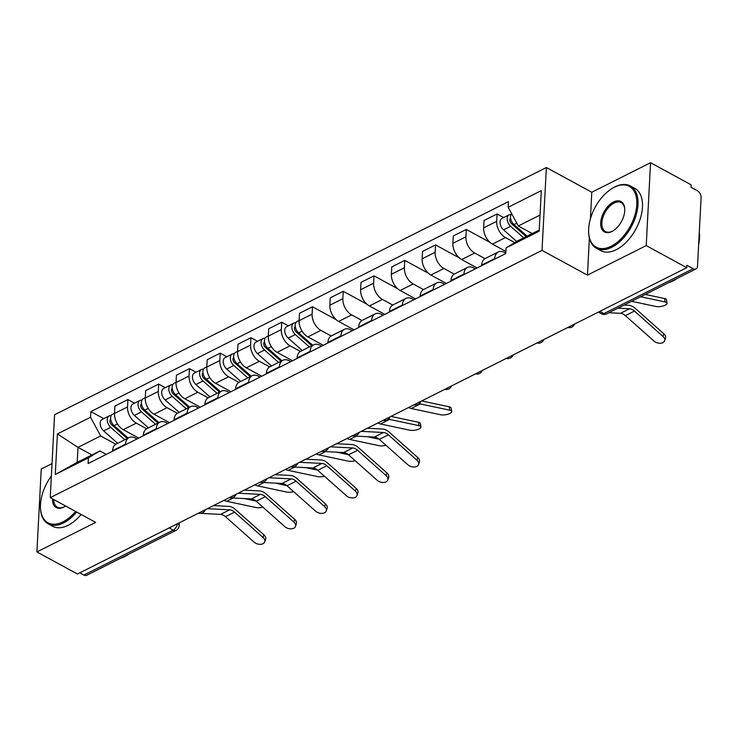 <?xml version="1.0" encoding="UTF-8"?>
<svg xmlns="http://www.w3.org/2000/svg" width="738" height="738" viewBox="0 0 738 738"><rect width="100%" height="100%" fill="white"/><g stroke="black" fill="none" stroke-linecap="round" stroke-linejoin="round"><path stroke-width="1.11" d="M52.02 463.639L41.245 469.054L36.9 551.941L77.435 574.026L686.746 267.682L646.211 245.597L650.556 162.711L591.793 192.258L546.369 167.508L54.575 414.765L50.239 497.643L542.024 250.385L587.448 275.136L646.211 245.597M650.556 162.711L691.091 184.795L690.962 187.212L697.281 190.653A5.673 3.57 63.3 0 1 701.1 197.71L697.521 266.095A5.673 3.57 63.3 0 1 695.989 268.946L606.664 313.853A5.673 3.57 -116.7 0 1 603.859 313.613L693.185 268.706A5.673 3.57 63.3 0 0 695.989 268.946M36.9 551.941L95.663 522.393L50.239 497.643M169.14 527.919L173.209 530.142A5.673 3.57 -116.7 0 0 176.004 530.382L86.678 575.289A5.673 3.57 -116.7 0 1 83.883 575.05L173.209 530.142A5.673 3.266 -61.4 0 0 177.36 523.786M79.805 572.836L83.883 575.05M693.185 268.706L686.875 265.265L686.746 267.682M514.755 242.627L505.456 237.562A13.053 8.21 -116.7 0 1 496.665 221.345L497.052 213.974L484.036 220.514L483.648 227.885A13.053 8.21 63.3 0 0 492.44 244.103L505.871 251.427M498.224 251.999L485.207 258.54A13.053 8.21 63.3 0 0 481.702 265.099L494.718 258.558A13.053 8.21 -116.7 0 1 498.224 251.999A13.053 8.21 -116.7 0 1 504.672 252.544L505.779 253.152M494.718 258.558L494.681 259.13M503.667 217.572L497.052 213.974M481.702 265.099L481.674 265.671M485.004 258.651L474.691 253.023A13.053 8.21 -116.7 0 1 465.899 236.806L466.287 229.435L453.28 235.976L452.892 243.346A13.053 8.21 63.3 0 0 461.674 259.573L477.099 267.968M463.925 274.591L463.953 274.019A13.053 8.21 -116.7 0 1 467.458 267.46A13.053 8.21 -116.7 0 1 473.907 268.014L475.401 268.826M489.94 242.322L466.287 229.435M467.458 267.46L454.442 274.001A13.053 8.21 63.3 0 0 450.936 280.56L450.909 281.141M454.239 274.112L443.935 268.494A13.053 8.21 -116.7 0 1 435.143 252.276L435.531 244.905L422.514 251.446L422.127 258.817A13.053 8.21 63.3 0 0 430.918 275.034L446.333 283.438M433.16 290.062L433.197 289.49A13.053 8.21 -116.7 0 1 436.702 282.931A13.053 8.21 -116.7 0 1 443.141 283.475L444.636 284.287M459.174 257.793L435.531 244.905M436.702 282.931L423.686 289.471A13.053 8.21 63.3 0 0 420.18 296.03L420.143 296.602M423.483 289.582L413.169 283.964A13.053 8.21 -116.7 0 1 404.378 267.737L404.765 260.366L391.749 266.916L391.371 274.278A13.053 8.21 63.3 0 0 400.153 290.504L415.577 298.908M402.404 305.523L402.431 304.951A13.053 8.21 -116.7 0 1 405.937 298.392A13.053 8.21 -116.7 0 1 412.385 298.945L413.88 299.757M428.418 273.254L404.765 260.366M405.937 298.392L392.92 304.942A13.053 8.21 63.3 0 0 389.415 311.491L389.387 312.073M392.717 305.043L382.404 299.425A13.053 8.21 -116.7 0 1 373.622 283.207L374.009 275.837L360.993 282.377L360.605 289.748A13.053 8.21 63.3 0 0 369.397 305.966L384.812 314.37M371.638 320.993L371.666 320.421A13.053 8.21 -116.7 0 1 375.181 313.862A13.053 8.21 -116.7 0 1 381.62 314.406L383.114 315.218M397.653 288.724L374.009 275.837M375.181 313.862L362.164 320.403A13.053 8.21 63.3 0 0 358.659 326.962L358.622 327.534M361.961 320.513L351.648 314.895A13.053 8.21 -116.7 0 1 342.856 298.669L343.244 291.298L330.227 297.848L329.849 305.218A13.053 8.21 63.3 0 0 338.631 321.436L354.055 329.84M340.882 336.463L340.91 335.882A13.053 8.21 -116.7 0 1 344.415 329.323A13.053 8.21 -116.7 0 1 350.864 329.877L352.358 330.689M366.897 304.185L343.244 291.298M344.415 329.323L331.399 335.873A13.053 8.21 63.3 0 0 327.893 342.423L327.866 343.004M331.196 335.974L320.882 330.356A13.053 8.21 -116.7 0 1 312.1 314.139L312.488 306.768L299.471 313.309L299.084 320.679A13.053 8.21 63.3 0 0 307.875 336.897L323.29 345.301M310.117 351.925L310.144 351.353A13.053 8.21 -116.7 0 1 313.65 344.794A13.053 8.21 -116.7 0 1 320.098 345.338L321.593 346.15M336.131 319.655L312.488 306.768M313.65 344.794L300.643 351.334A13.053 8.21 63.3 0 0 297.137 357.893L297.1 358.465M300.44 351.445L290.126 345.827A13.053 8.21 -116.7 0 1 281.335 329.6L281.722 322.229L268.706 328.779L268.318 336.15A13.053 8.21 63.3 0 0 277.11 352.367L292.525 360.771M279.351 367.395L279.388 366.814A13.053 8.21 -116.7 0 1 282.894 360.255A13.053 8.21 -116.7 0 1 289.342 360.808L290.837 361.62M288.337 325.836L281.722 322.229M282.894 360.255L269.877 366.804A13.053 8.21 63.3 0 0 266.372 373.363L266.344 373.935M269.674 366.906L259.361 361.288A13.053 8.21 -116.7 0 1 250.579 345.07L250.957 337.7L237.95 344.24L237.562 351.611A13.053 8.21 63.3 0 0 246.344 367.838L261.769 376.232M248.595 382.856L248.623 382.284A13.053 8.21 -116.7 0 1 252.128 375.725A13.053 8.21 -116.7 0 1 258.577 376.269L260.071 377.09M257.571 341.297L250.957 337.7M252.128 375.725L239.121 382.266A13.053 8.21 63.3 0 0 235.607 388.825L235.579 389.396M238.918 382.376L228.605 376.758A13.053 8.21 -116.7 0 1 219.813 360.531L220.201 353.161L207.184 359.71L206.797 367.081A13.053 8.21 63.3 0 0 215.588 383.299L231.003 391.703M217.83 398.326L217.867 397.745A13.053 8.21 -116.7 0 1 221.372 391.186A13.053 8.21 -116.7 0 1 227.821 391.74L229.315 392.551M226.815 356.768L220.201 353.161M221.372 391.186L208.356 397.736A13.053 8.21 63.3 0 0 204.85 404.295L204.823 404.867M208.153 397.837L197.839 392.219A13.053 8.21 -116.7 0 1 189.048 376.002L189.435 368.631L176.428 375.172L176.041 382.542A13.053 8.21 63.3 0 0 184.823 398.769L200.247 407.164M187.074 413.787L187.101 413.215A13.053 8.21 -116.7 0 1 190.607 406.656A13.053 8.21 -116.7 0 1 197.055 407.201L198.55 408.022M196.05 372.229L189.435 368.631M190.607 406.656L177.59 413.197A13.053 8.21 63.3 0 0 174.085 419.756L174.057 420.328M177.388 413.308L167.083 407.69A13.053 8.21 -116.7 0 1 158.292 391.463L158.679 384.092L145.663 390.642L145.275 398.013A13.053 8.21 63.3 0 0 154.067 414.23L169.482 422.634M156.308 429.258L156.345 428.677A13.053 8.21 -116.7 0 1 159.851 422.118A13.053 8.21 -116.7 0 1 166.29 422.671L167.784 423.483M165.284 387.699L158.679 384.092M159.851 422.118L146.834 428.667A13.053 8.21 63.3 0 0 143.329 435.226L143.292 435.798M146.631 428.769L136.318 423.151A13.053 8.21 -116.7 0 1 127.526 406.933L127.914 399.562L114.897 406.103L114.519 413.474A13.053 8.21 63.3 0 0 123.301 429.7L138.726 438.095M125.552 444.719L125.58 444.147A13.053 8.21 -116.7 0 1 129.085 437.588A13.053 8.21 -116.7 0 1 135.534 438.132L137.028 438.953M134.528 403.16L127.914 399.562M129.085 437.588L116.069 444.128A13.053 8.21 63.3 0 0 112.563 450.687L112.536 451.269M540.031 215.053L518.307 225.976L532.236 233.559M518.307 225.976L508.187 207.286L541.314 190.635L539.183 231.225L506.056 247.885L517.523 240.957L539.247 230.035M91.918 454.94L77.988 447.357L77.204 462.339L99.879 450.936L88.412 457.864L88.117 463.538L505.761 253.558L506.056 247.885M88.412 457.864L55.285 474.516L57.416 433.926L90.543 417.265L100.663 435.955L77.988 447.357L57.416 433.926M508.187 207.286L508.482 201.603L90.839 411.592L90.543 417.265M546.369 167.508L542.024 250.385M591.793 192.258L590.4 218.882M589.385 238.125L587.448 275.136M115.866 444.239L100.663 435.955M99.879 450.936L106.263 454.414M103.763 418.63L90.839 411.592M77.204 462.339L55.285 474.516M608.887 312.737L620.474 313.327A10.498 6.605 -116.7 0 1 625.39 315.643L653.914 341.002A6.531 4.29 -161.8 0 0 660.206 343.281A6.531 4.29 -161.8 0 0 664.652 340.762A6.531 4.29 -161.8 0 0 662.982 336.445L663.849 333.807A6.531 4.29 18.2 0 1 665.519 338.115L664.652 340.762M617.964 308.18L629.542 308.77A10.498 6.605 -116.7 0 1 634.459 311.085L662.982 336.445M624.117 305.08L628.675 305.311A14.188 8.921 -116.7 0 1 635.326 308.438L663.849 333.807M664.587 298.53A6.531 2.279 -9.1 0 1 666.497 299.776L667.041 303.189A6.531 2.279 170.9 0 0 665.132 301.943L664.587 298.53L645.289 294.434M631.608 301.316L656.064 306.51A6.531 2.279 170.9 0 0 663.259 305.956A6.531 2.279 170.9 0 0 667.041 303.189M527.07 236.16L513.98 224.601A7.094 4.456 -116.7 0 1 511.674 213.725M519.801 229.739L516.139 227.747M526.176 236.612L511.48 223.632A3.404 2.14 -116.7 0 1 510.604 218.227M523.712 237.848L510.622 226.28A7.094 4.456 -116.7 0 1 507.246 219.896A7.094 4.456 -116.7 0 1 509.082 214.85A7.094 4.456 -116.7 0 1 511.056 214.592M516.674 241.474L503.528 229.85A7.094 4.456 -116.7 0 1 500.143 223.466A7.094 4.456 -116.7 0 1 501.988 218.411L509.082 214.85M640.676 296.75L665.132 301.943M614.274 187.267A34.621 19.944 -61.4 0 0 612.134 188.448A34.621 19.944 -61.4 0 0 588.629 231.594A34.621 19.944 -61.4 0 0 611.184 246.224A34.621 19.944 -61.4 0 0 636.783 204.647A34.621 19.944 -61.4 0 0 614.274 187.267M612.429 188.273A35.47 20.433 118.6 0 1 612.734 188.089A35.47 20.433 118.6 0 1 614.92 186.871A35.47 20.433 118.6 0 1 630.307 185.93A35.47 20.433 118.6 0 1 635.981 215.69A35.47 20.433 118.6 0 1 611.756 247.285A35.47 20.433 118.6 0 1 596.359 248.226A35.47 20.433 118.6 0 1 588.647 232.286A35.47 20.433 118.6 0 1 588.638 231.935M613.499 202A17.315 9.972 118.6 0 1 624.772 209.324A17.315 9.972 118.6 0 1 613.02 230.893A17.315 9.972 118.6 0 1 611.95 231.483A17.315 9.972 118.6 0 1 600.695 222.793A17.315 9.972 118.6 0 1 613.499 202M624.782 209.675A16.457 9.483 -61.4 0 0 621.212 202.627A16.457 9.483 -61.4 0 0 614.071 203.061A16.457 9.483 -61.4 0 0 602.826 217.719A16.457 9.483 -61.4 0 0 605.464 231.529A16.457 9.483 -61.4 0 0 612.605 231.095A16.457 9.483 -61.4 0 0 613.324 230.708M677.521 278.226A35.47 20.433 118.6 0 1 673.268 280.8A35.47 20.433 118.6 0 1 669.071 282.479M630.307 185.93L634.791 188.365A35.47 20.433 118.6 0 1 640.464 218.125A35.47 20.433 118.6 0 1 616.23 249.721A35.47 20.433 118.6 0 1 600.843 250.671L596.359 248.226M699.292 232.184A35.47 20.433 118.6 0 1 698.637 244.767M51.374 475.992A34.621 19.944 -61.4 0 0 40.452 507.2A34.621 19.944 -61.4 0 0 62.998 521.84A34.621 19.944 -61.4 0 0 75.571 511.443M76.632 512.024A35.47 20.433 118.6 0 1 63.569 522.891A35.47 20.433 118.6 0 1 48.182 523.842A35.47 20.433 118.6 0 1 40.47 507.901A35.47 20.433 118.6 0 1 40.461 507.55M65.599 506.01A17.315 9.972 118.6 0 1 64.833 506.508A17.315 9.972 118.6 0 1 63.772 507.098A17.315 9.972 118.6 0 1 52.499 498.879M53.699 499.534A16.457 9.483 -61.4 0 0 57.278 507.144A16.457 9.483 -61.4 0 0 64.418 506.702A16.457 9.483 -61.4 0 0 65.138 506.314M129.344 553.841A35.47 20.433 118.6 0 1 125.091 556.415A35.47 20.433 118.6 0 1 120.884 558.094M81.115 514.469A35.47 20.433 118.6 0 1 68.053 525.336A35.47 20.433 118.6 0 1 52.666 526.277L48.182 523.842M352.137 435.918L374.378 437.062A10.498 6.605 -116.7 0 1 379.304 439.368L407.819 464.728A6.531 4.29 -161.8 0 0 414.119 467.006A6.531 4.29 -161.8 0 0 418.557 464.488A6.531 4.29 -161.8 0 0 416.896 460.171L417.763 457.532A6.531 4.29 18.2 0 1 419.424 461.84L418.557 464.488M361.205 431.352L383.446 432.496A10.498 6.605 -116.7 0 1 388.373 434.811L416.896 460.171M367.358 428.261L382.588 429.046A14.188 8.921 -116.7 0 1 389.24 432.173L417.763 457.532M321.371 451.379L343.622 452.523A10.498 6.605 -116.7 0 1 348.539 454.839L377.063 480.198A6.531 4.29 -161.8 0 0 383.354 482.477A6.531 4.29 -161.8 0 0 387.801 479.949A6.531 4.29 -161.8 0 0 386.131 475.641L386.998 472.993A6.531 4.29 18.2 0 1 388.668 477.311L387.801 479.949M330.44 446.822L352.69 447.966A10.498 6.605 -116.7 0 1 357.607 450.281L386.131 475.641M336.602 443.732L351.823 444.507A14.188 8.921 -116.7 0 1 358.474 447.634L386.998 472.993M290.615 466.85L312.857 467.993A10.498 6.605 -116.7 0 1 317.774 470.3L346.297 495.668A6.531 4.29 -161.8 0 0 352.598 497.938A6.531 4.29 -161.8 0 0 357.035 495.419A6.531 4.29 -161.8 0 0 355.375 491.102L356.242 488.464A6.531 4.29 18.2 0 1 357.902 492.772L357.035 495.419M299.683 462.292L321.925 463.427A10.498 6.605 -116.7 0 1 326.851 465.743L355.375 491.102M305.836 459.193L321.067 459.977A14.188 8.921 -116.7 0 1 327.718 463.104L356.242 488.464M449.257 406.795A6.531 2.279 -9.1 0 1 451.167 408.04L451.711 411.453A6.531 2.279 170.9 0 0 449.811 410.208L449.257 406.795L421.693 400.946M408.594 407.524A14.188 8.921 63.3 0 0 411.214 408.501L440.734 414.765A6.531 2.279 170.9 0 0 447.929 414.221A6.531 2.279 170.9 0 0 451.711 411.453M312.7 345.273L298.65 332.856A7.094 4.456 -116.7 0 1 295.265 326.473A7.094 4.456 -116.7 0 1 297.11 321.427L299.093 320.421M304.471 338.004L300.809 336.011M311.805 345.725L296.15 331.897A3.404 2.14 -116.7 0 1 295.274 326.491M309.351 346.961L295.301 334.545A7.094 4.456 -116.7 0 1 291.916 328.161A7.094 4.456 -116.7 0 1 293.752 323.106A7.094 4.456 -116.7 0 1 295.726 322.857M302.248 350.522L288.198 338.115A7.094 4.456 -116.7 0 1 284.822 331.722A7.094 4.456 -116.7 0 1 286.658 326.676L293.752 323.106M419.202 403.64A14.188 8.921 63.3 0 0 420.282 403.944L449.811 410.208M418.492 422.265A6.531 2.279 -9.1 0 1 420.402 423.501L420.955 426.915A6.531 2.279 170.9 0 0 419.046 425.669L418.492 422.265L390.928 416.407M377.838 422.994A14.188 8.921 63.3 0 0 380.448 423.972L409.977 430.236A6.531 2.279 170.9 0 0 417.164 429.682A6.531 2.279 170.9 0 0 420.955 426.915M281.934 360.734L267.885 348.327A7.094 4.456 -116.7 0 1 264.508 341.934A7.094 4.456 -116.7 0 1 266.344 336.888L268.337 335.891M273.715 353.474L270.053 351.472M281.04 361.186L265.394 347.358A3.404 2.14 -116.7 0 1 264.508 341.952M278.586 362.423L264.536 350.015A7.094 4.456 -116.7 0 1 261.151 343.622A7.094 4.456 -116.7 0 1 262.996 338.576A7.094 4.456 -116.7 0 1 264.97 338.318M271.483 365.993L257.433 353.576A7.094 4.456 -116.7 0 1 254.056 347.192A7.094 4.456 -116.7 0 1 255.892 342.146L262.996 338.576M388.446 419.101A14.188 8.921 63.3 0 0 389.526 419.405L419.046 425.669M347.072 438.464A14.188 8.921 63.3 0 0 349.692 439.433L379.212 445.697A6.531 2.279 170.9 0 0 385.946 445.282M251.178 376.205L237.129 363.788A7.094 4.456 -116.7 0 1 233.743 357.404A7.094 4.456 -116.7 0 1 235.588 352.358L237.571 351.353M242.95 368.935L239.287 366.943M250.283 376.657L234.629 362.828A3.404 2.14 -116.7 0 1 233.752 357.423M247.82 377.893L233.771 365.476A7.094 4.456 -116.7 0 1 230.394 359.092A7.094 4.456 -116.7 0 1 232.23 354.037A7.094 4.456 -116.7 0 1 234.204 353.788M240.726 381.454L226.677 369.046A7.094 4.456 -116.7 0 1 223.291 362.653A7.094 4.456 -116.7 0 1 225.136 357.607L232.23 354.037M367.358 436.693L379.092 439.184M316.316 453.925A14.188 8.921 63.3 0 0 318.927 454.903L348.456 461.167A6.531 2.279 170.9 0 0 355.181 460.743M220.413 391.666L206.363 379.258A7.094 4.456 -116.7 0 1 202.987 372.865A7.094 4.456 -116.7 0 1 204.823 367.819L206.815 366.823M212.193 384.406L208.531 382.404M219.518 392.118L203.873 378.29A3.404 2.14 -116.7 0 1 202.987 372.884M217.064 393.354L203.015 380.946A7.094 4.456 -116.7 0 1 199.629 374.553A7.094 4.456 -116.7 0 1 201.474 369.507A7.094 4.456 -116.7 0 1 203.448 369.249M209.961 396.924L195.911 384.516A7.094 4.456 -116.7 0 1 192.535 378.124A7.094 4.456 -116.7 0 1 194.371 373.077L201.474 369.507M336.593 452.163L348.327 454.654M259.85 482.311L282.091 483.455A10.498 6.605 -116.7 0 1 287.017 485.77L315.541 511.13A6.531 4.29 -161.8 0 0 321.833 513.408A6.531 4.29 -161.8 0 0 326.279 510.88A6.531 4.29 -161.8 0 0 324.609 506.572L325.476 503.925A6.531 4.29 18.2 0 1 327.146 508.242L326.279 510.88M268.918 477.754L291.169 478.897A10.498 6.605 -116.7 0 1 296.086 481.213L324.609 506.572M275.071 474.663L290.302 475.438A14.188 8.921 -116.7 0 1 296.953 478.565L325.476 503.925M285.551 469.396A14.188 8.921 63.3 0 0 288.171 470.364L317.691 476.628A6.531 2.279 170.9 0 0 324.425 476.213M189.657 407.136L175.607 394.719A7.094 4.456 -116.7 0 1 172.222 388.336A7.094 4.456 -116.7 0 1 174.067 383.29L176.05 382.284M181.428 399.867L177.766 397.874M188.762 407.588L173.107 393.76A3.404 2.14 -116.7 0 1 172.222 388.354M186.299 408.824L172.249 396.407A7.094 4.456 -116.7 0 1 168.873 390.024A7.094 4.456 -116.7 0 1 170.709 384.968A7.094 4.456 -116.7 0 1 172.683 384.719M179.205 412.394L165.155 399.978A7.094 4.456 -116.7 0 1 161.77 393.594A7.094 4.456 -116.7 0 1 163.615 388.539L170.709 384.968M305.836 467.634L317.571 470.115M229.084 497.781L251.335 498.925A10.498 6.605 -116.7 0 1 256.252 501.231L284.776 526.6A6.531 4.29 -161.8 0 0 291.076 528.869A6.531 4.29 -161.8 0 0 295.514 526.351A6.531 4.29 -161.8 0 0 293.853 522.034L294.711 519.395A6.531 4.29 18.2 0 1 296.381 523.712L295.514 526.351M238.162 493.224L260.403 494.359A10.498 6.605 -116.7 0 1 265.329 496.674L293.853 522.034M244.315 490.124L259.545 490.908A14.188 8.921 -116.7 0 1 266.197 494.036L294.711 519.395M254.794 484.857A14.188 8.921 63.3 0 0 257.405 485.835L286.925 492.098A6.531 2.279 170.9 0 0 293.659 491.674M158.891 422.597L144.842 410.19A7.094 4.456 -116.7 0 1 141.465 403.797A7.094 4.456 -116.7 0 1 143.301 398.751L145.294 397.754M150.663 415.337L147 413.335M157.997 423.049L142.342 409.221A3.404 2.14 -116.7 0 1 141.465 403.815M155.543 424.285L141.493 411.878A7.094 4.456 -116.7 0 1 138.107 405.485A7.094 4.456 -116.7 0 1 139.952 400.439A7.094 4.456 -116.7 0 1 141.917 400.18M148.439 427.856L134.39 415.448A7.094 4.456 -116.7 0 1 131.013 409.055A7.094 4.456 -116.7 0 1 132.849 404.009L139.952 400.439M275.071 483.095L286.805 485.586M198.328 513.242L220.57 514.386A10.498 6.605 -116.7 0 1 225.496 516.701L254.02 542.061A6.531 4.29 -161.8 0 0 260.311 544.34A6.531 4.29 -161.8 0 0 264.757 541.812A6.531 4.29 -161.8 0 0 263.088 537.504L263.955 534.856A6.531 4.29 18.2 0 1 265.625 539.174L264.757 541.812M207.396 508.685L229.647 509.829A10.498 6.605 -116.7 0 1 234.564 512.144L263.088 537.504M213.55 505.595L228.78 506.369A14.188 8.921 -116.7 0 1 235.431 509.497L263.955 534.856M224.029 500.327A14.188 8.921 63.3 0 0 226.649 501.296L256.169 507.56A6.531 2.279 170.9 0 0 262.903 507.144M128.135 438.068L114.086 425.66A7.094 4.456 -116.7 0 1 110.7 419.267A7.094 4.456 -116.7 0 1 112.536 414.221L114.528 413.215M119.907 430.798L116.244 428.806M127.24 438.52L111.586 424.691A3.404 2.14 -116.7 0 1 110.7 419.285M124.777 439.756L110.728 427.339A7.094 4.456 -116.7 0 1 107.351 420.955A7.094 4.456 -116.7 0 1 109.187 415.9A7.094 4.456 -116.7 0 1 111.161 415.651M117.683 443.326L103.634 430.909A7.094 4.456 -116.7 0 1 100.248 424.525A7.094 4.456 -116.7 0 1 102.093 419.47L109.187 415.9M244.315 498.565L256.04 501.056M123.301 429.7L136.318 423.151M154.067 414.23L167.083 407.69M184.823 398.769L197.839 392.219M215.588 383.299L228.605 376.758M246.344 367.838L259.361 361.288M277.11 352.367L290.126 345.827M307.875 336.897L320.882 330.356M338.631 321.436L351.648 314.895M369.397 305.966L382.404 299.425M400.153 290.504L413.169 283.964M430.918 275.034L443.935 268.494M461.674 259.573L474.691 253.023M492.44 244.103L505.456 237.562M143.329 435.226L156.345 428.677M174.085 419.756L187.101 413.215M204.85 404.295L217.867 397.745M235.607 388.825L248.623 382.284M266.372 373.363L279.388 366.814M297.137 357.893L310.144 351.353M327.893 342.423L340.91 335.882M358.659 326.962L371.666 320.421M389.415 311.491L402.431 304.951M420.18 296.03L433.197 289.49M450.936 280.56L463.953 274.019M112.563 450.687L125.58 444.147M145.275 398.013L158.292 391.463M176.041 382.542L189.048 376.002M206.797 367.081L219.813 360.531M237.562 351.611L250.579 345.07M268.318 336.15L281.335 329.6M299.084 320.679L312.1 314.139M329.849 305.218L342.856 298.669M360.605 289.748L373.622 283.207M391.371 274.278L404.378 267.737M422.127 258.817L435.143 252.276M452.892 243.346L465.899 236.806M483.648 227.885L496.665 221.345M114.519 413.474L127.526 406.933M598.37 312.119L601.396 313.77A5.673 3.266 -61.4 0 0 603.859 313.613L599.791 311.399M179.269 522.827L179.122 525.604A5.673 2.961 -177 0 0 177.803 523.565M629.542 308.77L620.474 313.327M634.459 311.085L625.39 315.643M513.98 224.601L516.794 223.18M509.857 219.573L510.77 219.121M503.528 229.85L510.622 226.28M383.446 432.496L374.378 437.062M388.373 434.811L379.304 439.368M352.69 447.966L343.622 452.523M357.607 450.281L348.539 454.839M321.925 463.427L312.857 467.993M326.851 465.743L317.774 470.3M298.65 332.856L302.063 331.141M294.527 327.838L295.44 327.377M288.198 338.115L295.301 334.545M411.214 408.501L420.282 403.944M267.885 348.327L271.298 346.611M263.761 343.308L264.674 342.847M257.433 353.576L264.536 350.015M380.448 423.972L389.526 419.405M237.129 363.788L240.542 362.072M233.005 358.769L233.918 358.308M226.677 369.046L233.771 365.476M349.692 439.433L356.26 436.13M206.363 379.258L209.776 377.542M202.24 374.24L203.153 373.779M195.911 384.516L203.015 380.946M318.927 454.903L325.504 451.591M291.169 478.897L282.091 483.455M296.086 481.213L287.017 485.77M175.607 394.719L179.02 393.003M171.484 389.701L172.397 389.249M165.155 399.978L172.249 396.407M288.171 470.364L294.739 467.062M260.403 494.359L251.335 498.925M265.329 496.674L256.252 501.231M144.842 410.19L148.255 408.474M140.718 405.171L141.631 404.71M134.39 415.448L141.493 411.878M257.405 485.835L263.983 482.523M229.647 509.829L220.57 514.386M234.564 512.144L225.496 516.701M114.086 425.66L117.499 423.944M109.953 420.632L110.866 420.18M103.634 430.909L110.728 427.339M226.649 501.296L233.217 497.993M567.771 327.497A5.673 5.673 0 0 0 574.57 324.083M537.006 342.967A5.673 5.673 0 0 0 543.814 339.545M506.25 358.428A5.673 5.673 0 0 0 513.048 355.015M475.484 373.898A5.673 5.673 0 0 0 482.292 370.476M444.728 389.369A5.673 5.673 0 0 0 451.527 385.946M413.963 404.83A5.673 5.673 0 0 0 420.771 401.407M383.197 420.3A5.673 5.673 0 0 0 390.005 416.878M352.441 435.761A5.673 5.673 0 0 0 359.249 432.339M321.676 451.232A5.673 5.673 0 0 0 328.484 447.809M290.92 466.693A5.673 5.673 0 0 0 297.718 463.27M260.154 482.163A5.673 5.673 0 0 0 266.962 478.741M229.398 497.624A5.673 5.673 0 0 0 236.197 494.202M198.633 513.095A5.673 5.673 0 0 0 205.441 509.672M176.004 530.382A5.673 5.673 0 0 0 179.122 525.604M601.396 313.77A5.673 5.673 0 0 0 606.664 313.853M588.629 231.594L588.647 232.286M612.134 188.448L612.734 188.089M40.452 507.2L40.47 507.901"/></g></svg>
